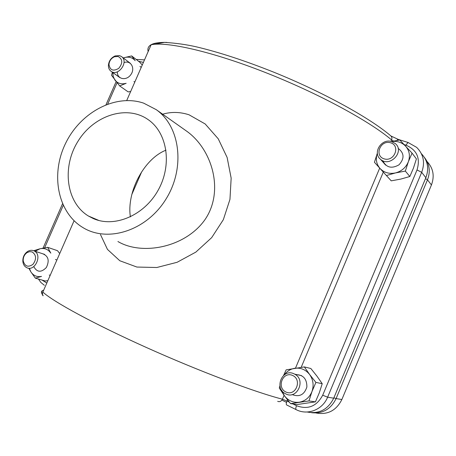 <?xml version="1.0" encoding="UTF-8"?>
<svg xmlns="http://www.w3.org/2000/svg" width="456" height="456" viewBox="0 0 456 456"><rect width="100%" height="100%" fill="white"/><g stroke="black" fill="none" stroke-linecap="round" stroke-linejoin="round"><path stroke-width="0.68" d="M165.995 150.149C143.389 159.11 126.489 192.894 130.405 216.885M162.667 114.205C171.251 111.686 180.046 111.885 189.058 114.798L205.183 123.969L218.247 138.812L227.122 157.457L231.158 178.136L229.955 199.386L223.343 219.678L211.681 237.627L195.852 252.105L177.082 262.297L156.818 267.507L136.897 267.051L119.814 260.746L107.462 249.403L100.48 234.561M117.922 241.526C141.964 255.753 184.976 247.688 204.772 219.946C224.654 191.389 212.257 149.75 187.188 131.55L186.333 130.946M143.686 103.159L156.226 109.651C180.376 126.597 185.535 168.213 165.796 199.392C146.365 230.77 107.679 242.991 82.821 227.515C57.393 212.211 50.405 173.873 65.727 143.076C80.752 112.136 115.619 93.543 143.686 103.159M93.292 218.555C114.507 228.011 144.159 215.563 158.146 190.215C172.351 164.992 167.443 133.027 148.331 119.757C126.967 104.441 93.833 115.305 77.97 141.314C61.737 167.084 66.091 202.447 88.39 216.007L93.292 218.555M119.506 55.615L121.513 56.578C129.151 61.714 118.15 77.018 110.996 71.244C109.223 69.882 108.357 67.904 108.408 65.322C108.876 60.882 111.121 57.752 115.14 55.923L119.506 55.615M118.11 56.476C122.721 59.166 122.932 63.133 118.742 68.366C113.242 71.575 109.981 70.275 108.973 64.467C109.354 60.813 111.207 58.231 114.519 56.726L118.11 56.476M33.755 250.754L34.291 251.005C42.778 255.024 34.69 272.306 26.533 267.558C24.424 266.378 23.193 264.383 22.851 261.573C22.652 257.281 24.225 253.929 27.565 251.507C29.663 250.224 31.726 249.973 33.755 250.754M32.199 251.957C36.395 255.064 36.657 259.19 32.986 264.337C28.107 267.643 24.852 266.486 23.216 260.866C23.051 257.332 24.35 254.568 27.103 252.573L29.674 251.626L32.199 251.957M391.487 141.525L395.284 143.549C405.145 151.523 389.755 167.882 380.532 159.309C372.29 153.011 381.37 138.259 391.487 141.525M390.382 142.711C400.761 145.418 394.582 161.909 384.294 158.91C374.017 156.089 380.139 139.844 390.382 142.711M293.755 373.703L294.684 374.154C306.432 379.996 296.839 400.334 285.45 393.71C273.953 388.238 282.258 368.277 293.755 373.703M292.438 375.373C302.396 379.472 296.001 396.503 286.134 392.109C276.285 387.908 282.623 371.127 292.438 375.373M134.771 82.137L133.95 81.533M112.786 72.532L113.242 76.671L114.969 80.153C117.751 83.499 121.478 84.548 126.158 83.288L119.677 85.927L111.572 75.331L112.33 72.208M130.672 91.485L128.21 91.924L119.677 85.927M123.958 57.712L131.67 55.923L135.187 60.676C132.337 57.376 128.592 56.39 123.958 57.712L123.297 57.941M142.243 65.06L139.981 62.404L131.67 55.923M141.223 67.385L139.975 66.422M117.363 71.843C116.93 79.179 126.249 81.231 130.798 74.698C135.574 68.326 130.815 59.93 124.038 62.586M50.194 275.31L49.225 275.025M29.383 268.402L30.826 271.804C33.419 275.698 36.982 277.225 41.524 276.387L35.357 278.166L30.826 271.804L28.87 268.253M47.863 280.639L45.401 281.01L35.357 278.166M33.966 250.64L40.071 248.748L47.698 247.346L50.816 253.154C48.154 249.312 44.574 247.842 40.071 248.748L35.083 251.267M59.719 253.553L57.507 250.692L47.698 247.346M56.909 259.977L55.427 259.498M33.772 266.617C37.021 272.414 41.205 272.716 46.341 267.529C49.63 260.661 48.427 256.078 42.733 253.775M283.609 375.385L286.157 369.856L304.351 366.915L310.838 368.499L316.966 376.166L322.227 383.695L319.285 392.85L315.432 401.861L308.968 400.932L290.54 403.64L284.379 395.734L279.294 388.056L279.927 385.759M315.432 401.861L297.318 404.506L290.54 403.64M304.351 366.915L309.624 374.513L315.905 382.402L311.961 391.573L308.968 400.932M322.227 383.695L315.905 382.402M292.136 394.565C299.392 397.324 304.306 394.799 306.882 386.996C306.916 378.742 303.097 374.615 295.425 374.604M284.413 374.758C287.069 371.19 290.506 369.029 294.724 368.277C300.703 367.519 305.674 369.599 309.624 374.513C313.249 379.728 314.03 385.417 311.961 391.573C309.481 397.564 305.235 401.109 299.221 402.226C293.168 402.87 288.22 400.71 284.379 395.734L281.797 390.45M391.493 141.525L399.764 139.981L412.059 153.136L416.408 158.91L413.444 168.104L409.836 176.512L405.35 171.085L395.5 172.927L386.42 175.554L374.439 162.273L377.357 153.125C375.425 158.91 376.32 164.029 380.036 168.481C384.117 172.687 389.276 174.175 395.5 172.927C401.673 171.256 405.965 167.506 408.376 161.686L405.35 171.085M409.836 176.512L400.835 179.071L391.242 180.85L386.42 175.554M412.059 153.136L408.376 161.686C410.36 155.747 409.414 150.548 405.549 146.091C401.827 142.34 397.176 140.83 391.607 141.559M382.818 160.734C386.255 167.62 391.647 168.982 398.994 164.827C404.614 158.557 404.329 153.068 398.134 148.36M143.418 62.386L138.516 61.264M117.049 82.787L107.724 104.042M63.236 205.417L44.625 247.825M42.015 280.052L46.803 283.062M74.077 220.761L42.858 292.074C53.289 301.764 93.828 323.902 146.581 347.58C199.283 371.247 255.064 392.223 282.424 399.194L284.065 395.301M295.494 368.152L379.7 168.11M390.946 141.394L391.573 139.912C369.628 121.148 317.923 93.098 264.999 72.344C212.04 51.551 167.067 41.422 151.135 44.756L126.728 100.502M383.302 172.1L301.188 367.325M287.497 399.866L287.001 401.041L289.36 402.198M292.9 403.942L296.52 405.715C307.908 409.915 316.635 406.416 322.7 395.221L417.012 169.963C420.592 158.152 416.904 149.887 405.937 145.168L404.164 144.609M425.704 178.108L425.864 177.732L421.692 172.322L327.619 397.182L333.724 398.185L425.864 177.732C429.25 168.498 427.757 160.489 421.395 153.7M148.154 51.562C146.541 45.115 152.806 42.072 166.947 42.419M296.012 409.579L286.79 405.025C286.043 404.694 286.117 403.366 287.001 401.041L282.424 399.194C281.261 401.405 279.67 402.124 277.664 401.343M42.482 294.53C40.778 292.188 41.16 290.78 43.633 290.307M281.911 400.111L286.533 402.386L281.911 400.106M322.7 395.221L327.619 397.182C322.677 409.722 307.566 415.633 296.269 409.705C295.545 409.38 295.625 408.052 296.52 405.715M307.087 412.007C319.057 414.213 327.932 409.608 333.724 398.185L333.792 398.02M405.937 145.168L408.023 142.471L416.624 147.351C423.538 154.265 425.226 162.587 421.692 172.322L417.012 169.963M396.771 140.465L398.059 139.348L408.285 142.551M390.94 135.991L398.333 139.433M151.135 44.756L164.53 42.391C175.93 43.098 186.567 44.591 196.456 46.865C219.125 52.252 244.821 60.659 273.549 72.094C323.104 92.095 369.89 117.933 390.729 135.814C391.915 136.828 392.2 138.191 391.573 139.912L393.545 141.081M141.639 171.935L131.767 194.632M431.29 185.301L431.439 184.959L427.489 179.835L336.095 398.578L341.869 399.524L431.439 184.959C434.716 176.016 433.28 168.224 427.118 161.584M333.883 397.809L336.095 398.578C330.891 409.135 322.723 413.848 311.59 412.703M315.974 412.988C327.636 415.085 336.266 410.594 341.869 399.524L341.932 399.37M424.507 157.565C429.603 164.166 430.595 171.593 427.489 179.835L425.505 178.581M156.226 109.651L186.168 130.826M99.015 220.522L88.39 216.007M38.447 279.043L40.858 282.446L44.346 285.296M116.132 81.647L106.02 104.686M62.512 203.809L43.063 248.11M43.645 290.272C39.45 291.145 43.029 295.67 43.206 295.688L43.024 295.705C42.607 296.183 42.191 292.125 42.858 292.074M136.167 59.428L144.518 59.873M110.996 71.244L119.934 77.68M121.513 56.578L130.285 63.276M108.973 64.467L108.408 65.322M114.519 56.726L115.14 55.923M34.291 251.005L44.665 254.408M23.216 260.866L22.851 261.573M27.103 252.573L27.565 251.507M380.532 159.309L385.628 165.106M294.684 374.154L301.61 375.653"/></g></svg>
